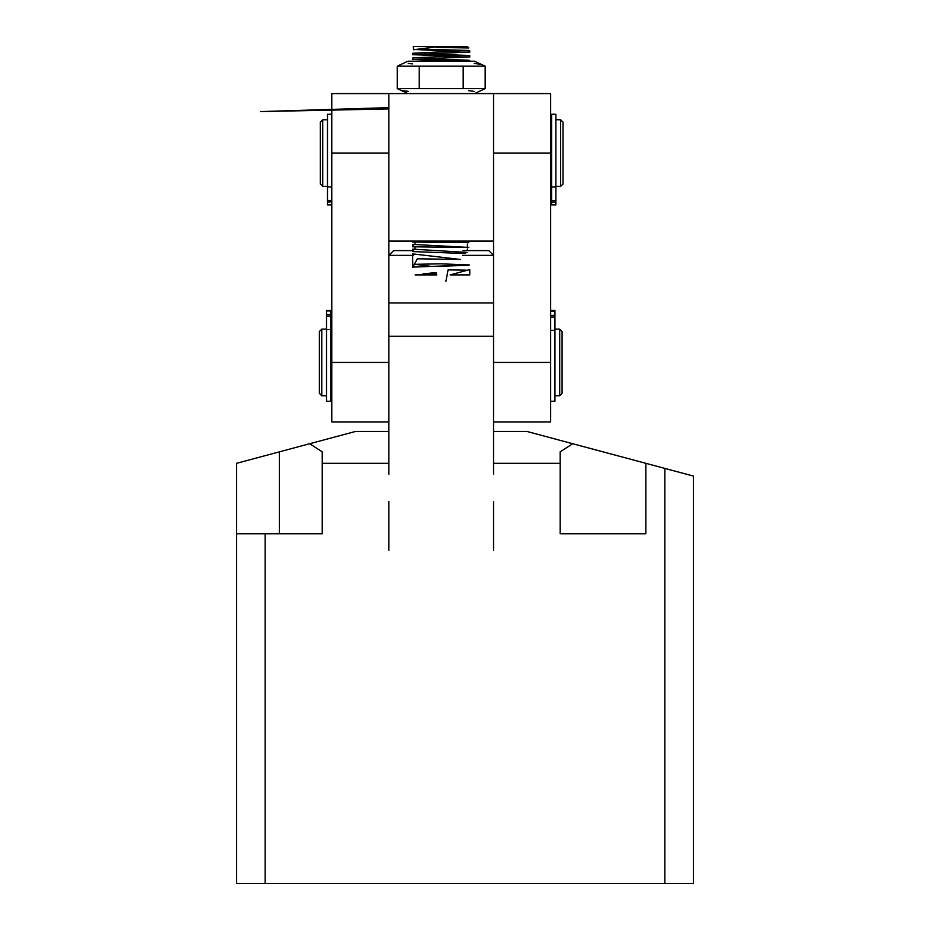 <?xml version="1.0" encoding="UTF-8"?>
<svg xmlns="http://www.w3.org/2000/svg" width="930" height="930" viewBox="0 0 930 930"><rect width="100%" height="100%" fill="white"/><g stroke="black" fill="none" stroke-linecap="round" stroke-linejoin="round"><path stroke-width="1.4" d="M265.143 883.5L265.143 533.75L322.245 533.75L322.245 463.314L388.868 463.314L388.868 431.439L355.551 431.439L236.592 463.314L236.592 533.75L265.143 533.75L236.592 533.75L236.592 883.5L693.408 883.5L693.408 476.067L664.857 468.418L664.857 883.5M388.868 474.265L388.868 336.265L493.551 336.265L493.551 463.314L560.174 463.314L560.174 533.75L645.827 533.75L645.827 463.314L664.857 468.418M560.174 463.314L560.174 533.75L560.174 451.841L572.717 443.726L526.857 431.439L493.551 431.439L493.551 93.581L331.766 93.581L331.766 109.252M493.551 474.265L493.551 431.439M388.868 336.265L388.868 302.959L493.551 302.959M322.245 463.314L322.245 451.841L309.702 443.726M322.245 451.841L322.245 533.75M645.827 463.314L572.717 443.726M326.523 329.127L321.768 329.127L321.768 395.75L326.523 395.75M559.697 329.127L562.08 331.51L562.08 393.367L559.697 395.75L559.697 329.127L554.943 329.127M321.768 329.127L319.385 331.51L319.385 393.367L321.768 395.75M463 250.612L488.796 250.612L493.551 255.366L462.675 255.366M415.036 242.358L415.036 243.986M415.036 247.124L415.036 248.729M412.653 255.366L388.868 255.366L393.623 250.612L412.653 250.612M467.383 250.612L467.383 248.868M467.383 246.787L467.383 244.102M467.383 242.032L467.383 241.091M550.653 401.237L554.943 401.237L554.943 310.446L550.653 310.446L554.943 310.446M550.653 330.382L554.943 330.382M550.653 311.166L554.943 311.166L550.653 311.19M493.551 153.055L550.653 153.055L550.653 93.581L493.551 93.581M493.551 421.918L550.653 421.918L550.653 362.433L493.551 362.433M550.653 153.055L550.653 362.433M424.417 58.741L468.813 60.206L454.886 61.217M458.002 61.124L412.653 59.45L468.813 56.881M424.417 53.975L468.813 55.44L469.755 55.637L469.755 57.079M468.813 55.44L413.606 57.834L412.653 58.032L412.653 59.45M458.002 56.358L412.653 54.696L468.813 52.034L468.813 50.511L469.755 50.825L469.755 52.313M468.813 50.511L412.664 53.266M445.912 281.313L448.074 269.886L466.244 270.153M469.755 270.13L469.755 271.409M429.869 266.189L414.838 264.318L440.646 263.818L468.383 264.922M468.476 265.259L435.775 266.364M467.697 265.317L443.087 266.166L467.697 265.317M436.6 274.059L415.199 274.908L436.6 274.908M469.127 269.886L469.755 269.607L469.755 274.908L450.341 274.908M436.751 274.908L423.627 274.908M469.755 269.607L450.143 274.908M415.152 274.908L416.617 274.908L415.152 274.908M413.315 46.86L413.606 49.743L436.263 46.872M436.286 46.5L413.315 46.5M415.64 46.5L418.105 46.5M466.511 46.5L436.693 46.5M417.965 46.581L466.697 46.581M436.577 47.442L468.836 47.965L467.383 46.5M424.406 49.22L468.813 50.453L468.29 51.127M458.002 51.603L416.163 49.557M413.606 267.096L469.522 264.945L413.606 267.096M458.792 259.412L417.314 258.796L412.792 267.34L412.653 256.343L413.606 254.588L412.653 253.902L460.466 259.447M422.941 273.908L436.298 272.537L422.941 273.908M468.801 247.427L412.653 246.81L413.606 245.067L412.653 244.381L468.801 247.427M463.221 241.091L468.801 242.66L412.653 242.044L413.339 241.091M463.989 253.472L412.653 251.577L413.606 249.821L412.653 249.135L466.965 252.437L463.989 253.472M474.521 61.217L407.898 61.217L397.25 66.181L485.169 66.181L474.521 61.217M474.521 93.581L485.169 88.617L397.25 88.617L397.25 66.181M407.898 93.581L397.25 88.617M479.706 64.17L474.172 63.438M412.653 63.914L408.235 63.438M402.702 90.629L408.235 91.361M468.662 90.629L474.172 91.361M485.169 88.617L485.169 66.181M463.187 88.617L463.187 66.181M419.232 88.617L419.232 66.181M388.868 108.915L260.574 111.588L388.868 107.648M493.551 241.091L388.868 241.091L388.868 93.581M331.766 110.275L331.766 421.918L388.868 421.918L388.868 362.433L331.766 362.433M388.868 241.091L388.868 362.433M550.653 183.989L551.606 183.989M550.653 122.132L551.606 122.132M555.884 186.372L560.65 186.372L560.65 119.749L555.884 119.749M322.722 186.372L320.339 183.989L320.339 122.132L322.722 119.749L322.722 186.372L327.476 186.372M322.722 119.749L327.476 119.749M560.65 186.372L563.022 183.989L563.022 122.132L560.65 119.749M331.766 114.262L327.476 114.262L327.476 204.891L331.766 204.891L327.476 204.891M331.766 186.965L327.476 186.965M555.884 187.023L555.884 114.262L551.606 114.262L551.606 204.902L555.884 204.902L555.884 187.023L551.606 187.023M326.523 329.604L326.523 401.237L330.813 401.237L330.813 310.492L326.523 310.492L326.523 329.604L330.813 329.604M330.813 310.911L326.523 310.911L330.813 310.887M279.419 451.841L279.419 533.75M550.653 315.34L554.943 315.34M550.653 316.967L554.943 316.967M331.766 153.055L388.868 153.055M331.766 201.95L327.476 201.95M331.766 200.427L327.476 200.427M555.884 202.008L551.606 202.008M555.884 200.473L551.606 200.473M326.523 314.573L330.813 314.573M326.523 316.154L330.813 316.154M331.766 331.51L330.813 331.51M331.766 393.367L330.813 393.367M559.697 395.75L554.943 395.75M493.551 550.397L493.551 501.386M388.868 550.397L388.868 501.386M388.868 431.439L388.868 421.918M469.755 61.217L469.755 60.404M412.653 54.696L412.653 53.266M412.653 256.343L412.653 253.902M412.653 246.81L412.653 244.381M412.653 242.044L412.653 241.091M412.653 251.577L412.653 249.135M555.884 204.902L551.606 204.902M326.523 310.492L330.813 310.492"/></g></svg>

